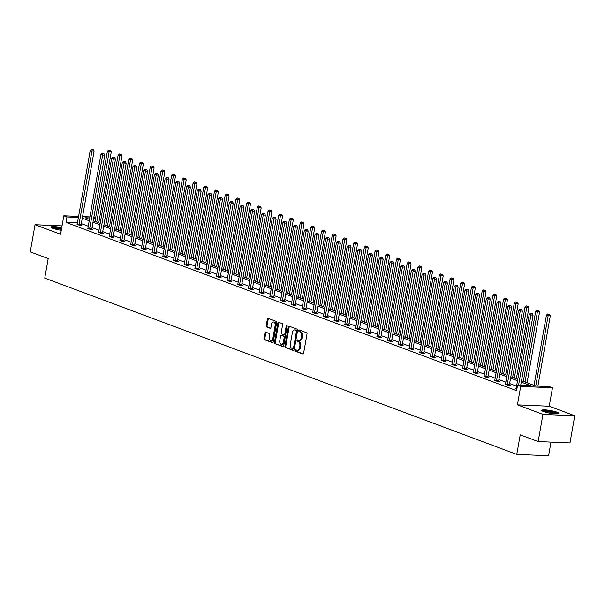 <?xml version="1.0" encoding="UTF-8"?>
<svg xmlns="http://www.w3.org/2000/svg" width="605" height="605" viewBox="0 0 605 605"><rect width="100%" height="100%" fill="white"/><g stroke="black" fill="none" stroke-linecap="round" stroke-linejoin="round"><path stroke-width="0.91" d="M295.263 350.408A0.764 0.492 -87.5 0 0 295.603 351.323L302.757 354.001A1.097 0.696 -87.5 0 0 302.901 354.031A1.097 0.696 -87.5 0 0 303.619 353.184L307.007 333.998A1.097 0.696 -87.5 0 0 306.516 332.682L299.362 330.012A0.764 0.492 -87.5 0 0 299.097 331.502L300.019 331.85A3.509 2.238 -87.5 0 1 301.577 336.062L301.298 337.666A3.509 2.238 -87.5 0 1 298.991 340.358A3.509 2.238 -87.5 0 1 298.537 340.267L297.615 339.919A0.764 0.492 -87.5 0 0 297.35 341.417L298.273 341.757A3.509 2.238 -87.5 0 1 299.83 345.977L299.551 347.572A3.509 2.238 -87.5 0 1 297.237 350.272A3.509 2.238 -87.5 0 1 296.79 350.182L295.868 349.834A0.764 0.492 -87.5 0 0 295.263 350.408M296.314 350A0.764 0.492 -87.5 0 0 296.458 351.361L303.249 353.902M299.808 330.179A0.764 0.492 -87.5 0 0 299.959 331.54L300.882 331.888L300.019 331.85M298.061 340.093A0.764 0.492 -87.5 0 0 298.204 341.454L299.135 341.795L298.273 341.757M61.271 230.263A8.704 1.361 -170 0 1 52.809 228.319A8.704 1.361 -170 0 1 50.941 227.094A8.704 1.361 -170 0 1 61.733 227.654M556.978 412.179A8.704 1.361 -170 0 1 558.846 413.397A8.704 1.361 -170 0 1 552.993 413.661A8.704 1.361 -170 0 1 543.57 411.597A8.704 1.361 -170 0 1 541.694 410.371A8.704 1.361 -170 0 1 547.548 410.107A8.704 1.361 -170 0 1 556.978 412.179M574.75 415.779L569.963 442.928L538.163 441.552L542.95 414.402L574.75 415.779L549.219 406.242L552.471 387.782L520.678 386.406L517.555 385.241L531.175 385.831L521.276 382.133M62.043 225.884L35.037 224.72L60.568 234.256L63.828 215.788L78.59 216.431M538.163 441.552L520.217 434.844L516.768 454.393L44.755 278.111L48.196 258.569L30.25 251.862L35.037 224.72M265.784 332.183A1.097 0.696 -87.5 0 0 265.64 332.153A1.097 0.696 -87.5 0 0 264.922 333L263.969 338.376A1.097 0.696 -87.5 0 0 264.461 339.7L272.409 342.664A1.097 0.696 -87.5 0 0 272.545 342.695A1.097 0.696 -87.5 0 0 273.271 341.848L276.651 322.662A1.097 0.696 -87.5 0 0 276.167 321.346L268.219 318.381A1.097 0.696 -87.5 0 0 268.076 318.351A1.097 0.696 -87.5 0 0 267.357 319.19L266.208 325.694A1.097 0.696 -87.5 0 0 266.692 327.01L270.095 328.281A1.097 0.696 -87.5 0 0 270.238 328.311A1.097 0.696 -87.5 0 0 270.957 327.471L271.524 324.242A2.934 1.868 -87.5 0 1 273.452 321.989A2.934 1.868 -87.5 0 1 275.131 325.588L272.908 338.218A2.934 1.868 -87.5 0 1 270.972 340.479A2.934 1.868 -87.5 0 1 269.301 336.872L269.671 334.769A1.097 0.696 -87.5 0 0 269.187 333.453L265.784 332.183M549.219 406.242L517.419 404.866L542.95 414.402M517.419 404.866L520.678 386.406M77.448 222.882L65.99 222.39L516.594 390.671L517.555 385.241M65.99 222.39L66.951 216.961L63.828 215.788M284.925 346.204A1.097 0.696 -87.5 0 0 285.409 347.52L293.357 350.492A1.097 0.696 -87.5 0 0 293.501 350.522A1.097 0.696 -87.5 0 0 294.219 349.675L297.607 330.489A1.097 0.696 -87.5 0 0 297.123 329.173L289.167 326.201A1.097 0.696 -87.5 0 0 289.031 326.178A1.097 0.696 -87.5 0 0 288.305 327.018L284.925 346.204L285.787 346.241A1.097 0.696 -87.5 0 0 286.271 347.557L293.856 350.393M282.883 346.574L274.935 343.61A1.097 0.696 -87.5 0 1 274.451 342.294L277.831 323.108A1.097 0.696 -87.5 0 1 278.55 322.261A1.097 0.696 -87.5 0 1 278.693 322.291L282.096 323.562A1.097 0.696 -87.5 0 1 282.58 324.877L281.212 332.659A1.097 0.696 -87.5 0 0 281.696 333.975L283.949 334.822A1.097 0.696 -87.5 0 0 284.093 334.852A1.097 0.696 -87.5 0 0 284.811 334.005L286.241 325.906A0.764 0.492 -87.5 0 1 287.186 326.261L283.745 345.765A1.097 0.696 -87.5 0 1 283.027 346.604A1.097 0.696 -87.5 0 1 282.883 346.574L283.17 346.589M516.768 454.393L548.569 455.769L550.981 442.104M521.525 380.719L535.727 386.028L549.348 386.618L552.471 387.782M93.873 217.097L95.764 217.225M89.729 217.944L85.123 217.747L89.479 219.373M93.23 220.772L100.188 223.374M103.931 224.773L110.896 227.367M114.64 228.766L121.605 231.367M125.348 232.766L132.314 235.368M136.057 236.767L143.014 239.368M146.765 240.767L153.723 243.361M157.474 244.76L164.431 247.362M168.182 248.761L175.14 251.362M178.883 252.761L185.848 255.363M189.592 256.762L196.557 259.356M200.3 260.763L207.265 263.356M211.009 264.756L217.966 267.357M221.717 268.756L228.675 271.358M232.426 272.757L239.383 275.358M243.134 276.757L250.092 279.351M253.835 280.75L260.8 283.352M264.544 284.751L271.509 287.352M275.252 288.751L282.217 291.353M285.961 292.752L292.918 295.346M296.669 296.745L303.627 299.346M307.378 300.745L314.335 303.347M318.086 304.746L325.044 307.348M328.787 308.747L335.752 311.341M339.496 312.74L346.461 315.341M350.204 316.74L357.169 319.342M360.913 320.741L367.87 323.342M371.621 324.741L378.579 327.335M382.33 328.734L389.287 331.336M393.038 332.735L399.996 335.336M403.739 336.735L410.704 339.337M414.448 340.736L421.413 343.33M425.156 344.729L432.121 347.33M435.865 348.73L442.822 351.331M446.573 352.73L453.531 355.332M457.282 356.731L464.239 359.325M467.99 360.731L474.948 363.325M478.691 364.724L485.656 367.326M489.4 368.725L496.365 371.326M500.108 372.725L507.073 375.327M510.817 376.726L517.774 379.32M95.59 218.201L93.692 218.118M82.552 216.605L89.911 216.923M78.408 217.452L66.951 216.961M517.525 380.734L510.567 378.133M506.824 376.733L499.859 374.132M496.115 372.733L489.15 370.139M485.407 368.74L478.449 366.138M474.698 364.739L467.741 362.138M463.99 360.739L457.032 358.137M453.281 356.738L446.324 354.144M442.573 352.745L435.615 350.144M431.872 348.745L424.907 346.143M421.163 344.744L414.198 342.143M410.455 340.744L403.497 338.15M399.746 336.743L392.789 334.149M389.038 332.75L382.08 330.149M378.329 328.749L371.372 326.148M367.621 324.749L360.663 322.147M356.92 320.748L349.955 318.154M346.211 316.755L339.246 314.154M335.503 312.755L328.545 310.153M324.794 308.754L317.837 306.153M314.086 304.754L307.128 302.16M303.377 300.761L296.42 298.159M292.669 296.76L285.711 294.159M281.968 292.76L275.003 290.158M271.259 288.759L264.294 286.165M260.551 284.766L253.593 282.164M249.842 280.765L242.885 278.164M239.134 276.765L232.176 274.163M228.425 272.764L221.468 270.17M217.717 268.771L210.759 266.17M207.016 264.771L200.051 262.169M196.307 260.77L189.342 258.169M185.599 256.77L178.641 254.176M174.89 252.777L167.933 250.175M164.182 248.776L157.224 246.174M153.473 244.775L146.516 242.174M142.765 240.775L135.807 238.181M132.064 236.774L125.099 234.18M121.355 232.781L114.39 230.18M110.647 228.781L103.689 226.179M99.938 224.78L92.981 222.179M89.23 220.78L82.272 218.186M516.572 386.164L509.614 383.562M505.863 382.163L498.906 379.562M495.155 378.163L488.197 375.569M484.446 374.17L477.489 371.568M473.738 370.169L466.78 367.568M463.037 366.169L456.072 363.567M452.328 362.168L445.363 359.574M441.62 358.168L434.662 355.574M430.911 354.175L423.954 351.573M420.203 350.174L413.245 347.572M409.494 346.173L402.537 343.572M398.786 342.173L391.828 339.579M388.085 338.18L381.12 335.578M377.376 334.179L370.411 331.578M366.668 330.179L359.71 327.577M355.959 326.178L349.002 323.584M345.251 322.185L338.293 319.584M334.542 318.185L327.585 315.583M323.834 314.184L316.876 311.583M313.133 310.184L306.168 307.59M302.424 306.19L295.459 303.589M291.716 302.19L284.758 299.588M281.007 298.189L274.05 295.588M270.299 294.189L263.341 291.595M259.59 290.196L252.633 287.594M248.882 286.195L241.924 283.594M238.181 282.195L231.216 279.593M227.472 278.194L220.507 275.6M216.764 274.201L209.806 271.6M206.055 270.201L199.098 267.599M195.347 266.2L188.389 263.599M184.638 262.199L177.681 259.605M173.93 258.199L166.972 255.605M163.229 254.206L156.264 251.604M152.52 250.205L145.555 247.604M141.812 246.205L134.855 243.603M131.103 242.204L124.146 239.61M120.395 238.211L113.438 235.61M109.686 234.211L102.729 231.609M98.978 230.21L92.02 227.609M88.277 226.209L81.312 223.616M81.115 225.272L81.887 225.559L79.739 225.461L77.183 224.221M91.824 229.272L92.595 229.56L90.447 229.461L87.891 228.221M102.532 233.265L103.304 233.553L101.148 233.462L98.6 232.222M113.241 237.266L114.005 237.553L111.857 237.463L109.308 236.215M123.949 241.266L124.713 241.554L122.565 241.455L120.017 240.215M134.658 245.267L135.422 245.554L133.274 245.456L130.725 244.216M145.359 249.26L146.13 249.547L143.982 249.457L141.434 248.216M156.067 253.261L156.839 253.548L154.691 253.457L152.135 252.209M166.776 257.261L167.547 257.548L165.399 257.458L162.843 256.21M177.484 261.262L178.256 261.549L176.1 261.451L173.552 260.21M188.193 265.255L188.957 265.542L186.809 265.451L184.26 264.211M198.901 269.255L199.665 269.543L197.517 269.452L194.969 268.204M209.61 273.256L210.374 273.543L208.226 273.452L205.677 272.205M220.311 277.256L221.082 277.544L218.934 277.445L216.386 276.205M231.019 281.249L231.791 281.537L229.643 281.446L227.087 280.206M241.728 285.25L242.499 285.537L240.351 285.447L237.795 284.199M252.436 289.25L253.208 289.538L251.052 289.447L248.504 288.199M263.145 293.251L263.909 293.538L261.761 293.44L259.212 292.2M273.853 297.252L274.617 297.531L272.469 297.441L269.921 296.2M284.562 301.245L285.326 301.532L283.178 301.441L280.629 300.193M295.263 305.245L296.034 305.533L293.886 305.442L291.338 304.194M305.971 309.246L306.743 309.533L304.595 309.435L302.039 308.195M316.68 313.246L317.451 313.526L315.303 313.435L312.747 312.195M327.388 317.239L328.16 317.527L326.004 317.436L323.456 316.196M338.097 321.24L338.861 321.527L336.713 321.437L334.164 320.189M348.805 325.24L349.569 325.528L347.421 325.429L344.873 324.189M359.514 329.241L360.277 329.528L358.13 329.43L355.581 328.19M370.215 333.234L370.986 333.521L368.838 333.431L366.29 332.19M380.923 337.235L381.695 337.522L379.547 337.431L376.991 336.183M391.632 341.235L392.403 341.522L390.255 341.432L387.699 340.184M402.34 345.236L403.111 345.523L400.956 345.425L398.408 344.185M413.049 349.229L413.812 349.516L411.665 349.425L409.116 348.185M423.757 353.229L424.521 353.517L422.373 353.426L419.825 352.178M434.466 357.23L435.229 357.517L433.082 357.426L430.533 356.179M445.167 361.23L445.938 361.518L443.79 361.419L441.242 360.179M455.875 365.223L456.646 365.511L454.499 365.42L451.943 364.18M466.584 369.224L467.355 369.511L465.207 369.421L462.651 368.173M477.292 373.224L478.063 373.512L475.908 373.421L473.36 372.173M488.001 377.225L488.764 377.512L486.617 377.414L484.068 376.174M498.709 381.218L499.473 381.505L497.325 381.415L494.777 380.174M509.418 385.219L510.181 385.506L508.034 385.415L505.485 384.167M516.935 388.735L515.309 388.13L516.194 388.168M297.237 350.272L298.099 350.31A3.509 2.238 -87.5 0 0 300.405 347.61L299.551 347.572M299.135 341.795A3.509 2.238 -87.5 0 1 300.693 346.015L300.405 347.61M298.991 340.358L299.846 340.396A3.509 2.238 -87.5 0 0 302.152 337.696L301.298 337.666M300.882 331.888A3.509 2.238 -87.5 0 1 302.44 336.1L302.152 337.696M289.538 326.337A1.097 0.696 -87.5 0 0 289.167 327.055L285.787 346.241M292.88 348.722A0.764 0.492 -87.5 0 0 293.486 348.155L296.458 331.313A0.764 0.492 -87.5 0 0 296.117 330.39L295.142 330.02A3.509 2.238 -87.5 0 0 294.688 329.929A3.509 2.238 -87.5 0 0 292.381 332.629L290.355 344.139A3.509 2.238 -87.5 0 0 291.905 348.359L292.88 348.722M293.077 348.73L293.743 348.76A0.764 0.492 -87.5 0 0 294.348 348.185L293.486 348.155M294.688 329.929L295.55 329.967A3.509 2.238 -87.5 0 1 295.996 330.058L296.972 330.428A0.764 0.492 -87.5 0 1 297.312 331.351L294.348 348.185M283.374 346.476L274.935 343.61M279.064 322.427A1.097 0.696 -87.5 0 0 278.693 323.146L275.305 342.332A1.097 0.696 -87.5 0 0 275.797 343.648M284.237 334.83L284.811 334.86A1.097 0.696 -87.5 0 0 284.955 334.89A1.097 0.696 -87.5 0 0 285.673 334.043L287.103 325.944L286.241 325.906M279.782 340.736A2.934 1.868 -87.5 0 0 281.461 344.336A2.934 1.868 -87.5 0 0 283.39 342.082L284.176 337.628A1.097 0.696 -87.5 0 0 283.692 336.312L281.431 335.473A1.097 0.696 -87.5 0 0 281.295 335.442A1.097 0.696 -87.5 0 0 280.569 336.282L279.782 340.736M281.461 344.336L282.323 344.374A2.934 1.868 -87.5 0 0 284.252 342.12L283.39 342.082M282.006 335.495A1.097 0.696 -87.5 0 1 282.149 335.48A1.097 0.696 -87.5 0 1 282.293 335.51L284.547 336.35A1.097 0.696 -87.5 0 1 285.031 337.666L284.252 342.12M270.972 340.479L271.834 340.517A2.934 1.868 -87.5 0 0 273.762 338.255L272.908 338.218M273.452 321.989L274.315 322.026A2.934 1.868 -87.5 0 1 275.993 325.626L273.762 338.255M268.582 318.517A1.097 0.696 -87.5 0 0 268.212 319.228L267.07 325.732A1.097 0.696 -87.5 0 0 267.554 327.048L270.586 328.182M266.147 332.319A1.097 0.696 -87.5 0 0 265.784 333.03L264.831 338.414A1.097 0.696 -87.5 0 0 265.315 339.73L272.9 342.566M537.89 386.119L550.285 315.848L546.421 315.114L534.026 385.393M535.743 386.028L548.13 315.757L548.516 314.176L549.37 314.214L548.516 314.176M546.421 315.114L547.827 313.927M549.37 314.214L550.285 315.848M520.701 385.377L533.096 315.107L530.948 315.008L518.553 385.279M531.326 313.435L532.181 313.473L530.638 313.178L531.326 313.435L530.948 315.008L529.231 314.373L516.269 387.888A1.119 0.711 -87.5 0 1 516.148 388.274L516.08 388.418M533.096 315.107L532.181 313.473M530.638 313.178L529.231 314.373M527.068 382.791L539.577 311.847L535.712 311.114L523.317 381.392M525.034 382.035L537.429 311.757L537.807 310.184L538.662 310.221L537.807 310.184M535.712 311.114L537.119 309.926M538.662 310.221L539.577 311.847M516.36 378.791L528.868 307.854L525.004 307.121L512.609 377.391M514.326 378.034L526.721 307.756L527.099 306.183L527.953 306.221L527.099 306.183M525.004 307.121L526.411 305.926M527.953 306.221L528.868 307.854M507.277 384.53L509.425 384.621L522.387 311.106L520.239 311.015L507.277 384.53A1.119 0.711 -87.5 0 0 507.255 384.954L507.262 385.128M520.618 309.435L521.48 309.473L519.929 309.178L520.618 309.435L520.239 311.015L518.523 310.373L505.561 383.888A1.119 0.711 -87.5 0 1 505.44 384.273L505.372 384.417M509.425 384.621A1.119 0.711 -87.5 0 0 509.402 385.045L509.433 385.476M522.387 311.106L521.48 309.473M519.929 309.178L518.523 310.373M496.569 380.53L498.717 380.621L511.679 307.106L509.531 307.015L496.569 380.53A1.119 0.711 -87.5 0 0 496.546 380.953L496.561 381.127M509.909 305.434L510.771 305.472L509.221 305.185L509.909 305.434L509.531 307.015L507.814 306.372L494.852 379.887A1.119 0.711 -87.5 0 1 494.731 380.273L494.663 380.424M498.717 380.621A1.119 0.711 -87.5 0 0 498.694 381.044L498.724 381.475M511.679 307.106L510.771 305.472M509.221 305.185L507.814 306.372M542.814 411.287A7.532 1.18 -170 0 1 543.207 411.128A7.532 1.18 -170 0 1 551.042 411.725A7.532 1.18 -170 0 1 557.485 413.873M558.279 413.76A8.651 1.354 10 0 0 550.452 411.438A8.651 1.354 10 0 0 542.178 410.893A8.651 1.354 10 0 0 542.11 410.908M556.26 413.903A6.98 1.089 10 0 0 550.21 412.224A6.98 1.089 10 0 0 543.955 411.733M52.06 228.009A7.532 1.18 -170 0 1 52.446 227.851A7.532 1.18 -170 0 1 61.544 228.713M61.581 228.531A8.651 1.354 10 0 0 51.425 227.616A8.651 1.354 10 0 0 51.357 227.631M61.438 229.34A6.98 1.089 10 0 0 53.202 228.456M505.651 374.79L518.16 303.854L514.295 303.12L501.9 373.391M503.617 374.034L516.012 303.763L516.39 302.182L517.252 302.22L516.39 302.182M514.295 303.12L515.702 301.925M517.252 302.22L518.16 303.854M485.86 376.529L488.008 376.628L500.97 303.105L498.822 303.014L485.86 376.529A1.119 0.711 -87.5 0 0 485.838 376.953L485.853 377.127M499.201 301.441L500.063 301.479L498.512 301.184L499.201 301.441L498.822 303.014L497.106 302.371L484.144 375.894A1.119 0.711 -87.5 0 1 484.023 376.28L483.955 376.423M488.008 376.628A1.119 0.711 -87.5 0 0 487.985 377.051L488.016 377.475M500.97 303.105L500.063 301.479M498.512 301.184L497.106 302.371M494.943 370.797L507.451 299.853L503.587 299.12L491.199 369.398M492.909 370.033L505.304 299.762L505.682 298.182L506.544 298.22L505.682 298.182M503.587 299.12L504.993 297.932M506.544 298.22L507.451 299.853M475.152 372.536L477.3 372.627L490.262 299.112L488.114 299.014L475.152 372.536A1.119 0.711 -87.5 0 0 475.129 372.96L475.144 373.134M488.492 297.441L489.354 297.478L487.811 297.184L488.492 297.441L488.114 299.014L486.397 298.378L473.435 371.893A1.119 0.711 -87.5 0 1 473.314 372.279L473.246 372.423M477.3 372.627A1.119 0.711 -87.5 0 0 477.277 373.051L477.307 373.482M490.262 299.112L489.354 297.478M487.811 297.184L486.397 298.378M484.234 366.796L496.743 295.853L492.878 295.119L480.491 365.397M482.208 366.04L494.595 295.762L494.973 294.189L495.835 294.227L494.973 294.189M492.878 295.119L494.285 293.932M495.835 294.227L496.743 295.853M464.443 368.536L466.591 368.626L479.561 295.111L477.405 295.021L464.443 368.536A1.119 0.711 -87.5 0 0 464.421 368.959L464.436 369.133M477.784 293.44L478.646 293.478L477.103 293.183L477.784 293.44L477.405 295.021L475.696 294.378L462.727 367.893A1.119 0.711 -87.5 0 1 462.606 368.279L462.538 368.422M466.591 368.626A1.119 0.711 -87.5 0 0 466.576 369.05L466.606 369.481M479.561 295.111L478.646 293.478M477.103 293.183L475.696 294.378M473.526 362.796L486.034 291.86L482.17 291.126L469.783 361.397M471.499 362.04L483.887 291.761L484.265 290.188L485.127 290.226L484.265 290.188M482.17 291.126L483.584 289.931M485.127 290.226L486.034 291.86M453.735 364.535L455.89 364.626L468.852 291.111L466.705 291.02L453.735 364.535A1.119 0.711 -87.5 0 0 453.72 364.959L453.727 365.133M467.083 289.44L467.937 289.477L466.394 289.19L467.083 289.44L466.705 291.02L464.988 290.377L452.026 363.892A1.119 0.711 -87.5 0 1 451.905 364.278L451.829 364.429M455.89 364.626A1.119 0.711 -87.5 0 0 455.867 365.049L455.898 365.48M468.852 291.111L467.937 289.477M466.394 289.19L464.988 290.377M462.817 358.795L475.333 287.859L471.469 287.125L459.074 357.396M460.791 358.039L473.178 287.768L473.564 286.188L474.418 286.226L473.564 286.188M471.469 287.125L472.876 285.931M474.418 286.226L475.333 287.859M443.034 360.535L445.182 360.633L458.144 287.11L455.996 287.02L443.034 360.535A1.119 0.711 -87.5 0 0 443.011 360.958L443.019 361.132M456.374 285.447L457.229 285.484L455.686 285.189L456.374 285.447L455.996 287.02L454.279 286.377L441.317 359.899A1.119 0.711 -87.5 0 1 441.196 360.285L441.128 360.429M445.182 360.633A1.119 0.711 -87.5 0 0 445.159 361.056L445.189 361.48M458.144 287.11L457.229 285.484M455.686 285.189L454.279 286.377M452.117 354.802L464.625 283.858L460.76 283.125L448.365 353.403M450.082 354.038L462.477 283.768L462.855 282.187L463.71 282.225L462.855 282.187M460.76 283.125L462.167 281.93M463.71 282.225L464.625 283.858M432.325 356.542L434.473 356.632L447.435 283.117L445.288 283.019L432.325 356.542A1.119 0.711 -87.5 0 0 432.303 356.965L432.31 357.139M445.666 281.446L446.528 281.484L444.977 281.189L445.666 281.446L445.288 283.019L443.571 282.384L430.609 355.899A1.119 0.711 -87.5 0 1 430.488 356.284L430.42 356.428M434.473 356.632A1.119 0.711 -87.5 0 0 434.45 357.056L434.481 357.487M447.435 283.117L446.528 281.484M444.977 281.189L443.571 282.384M441.408 350.802L453.916 279.858L450.052 279.124L437.657 349.403M439.374 350.045L451.769 279.767L452.147 278.194L453.001 278.232L452.147 278.194M450.052 279.124L451.459 277.937M453.001 278.232L453.916 279.858M421.617 352.541L423.765 352.632L436.727 279.117L434.579 279.026L421.617 352.541A1.119 0.711 -87.5 0 0 421.594 352.965L421.609 353.138M434.957 277.445L435.819 277.483L434.269 277.188L434.957 277.445L434.579 279.026L432.862 278.383L419.9 351.898A1.119 0.711 -87.5 0 1 419.779 352.284L419.711 352.428M423.765 352.632A1.119 0.711 -87.5 0 0 423.742 353.055L423.772 353.486M436.727 279.117L435.819 277.483M434.269 277.188L432.862 278.383M430.7 346.801L443.208 275.865L439.343 275.124L426.948 345.402M428.665 346.045L441.06 275.767L441.438 274.194L442.3 274.231L441.438 274.194M439.343 275.124L440.75 273.936M442.3 274.231L443.208 275.865M410.908 348.541L413.056 348.631L426.018 275.116L423.871 275.025L410.908 348.541A1.119 0.711 -87.5 0 0 410.886 348.964L410.901 349.138M424.249 273.445L425.111 273.483L423.56 273.188L424.249 273.445L423.871 275.025L422.154 274.383L409.192 347.898A1.119 0.711 -87.5 0 1 409.071 348.283L409.003 348.427M413.056 348.631A1.119 0.711 -87.5 0 0 413.033 349.055L413.064 349.486M426.018 275.116L425.111 273.483M423.56 273.188L422.154 274.383M419.991 342.801L432.499 271.864L428.635 271.131L416.248 341.401M417.957 342.044L430.352 271.766L430.73 270.193L431.592 270.231L430.73 270.193M428.635 271.131L430.042 269.936M431.592 270.231L432.499 271.864M400.2 344.54L402.348 344.638L415.31 271.116L413.162 271.025L400.2 344.54A1.119 0.711 -87.5 0 0 400.177 344.963L400.192 345.137M413.54 269.452L414.402 269.49L412.86 269.195L413.54 269.452L413.162 271.025L411.445 270.382L398.483 343.897A1.119 0.711 -87.5 0 1 398.362 344.29L398.294 344.434M402.348 344.638A1.119 0.711 -87.5 0 0 402.325 345.062L402.355 345.485M415.31 271.116L414.402 269.49M412.86 269.195L411.445 270.382M409.283 338.808L421.791 267.864L417.926 267.13L405.539 337.409M407.256 338.044L419.643 267.773L420.021 266.192L420.883 266.23L420.021 266.192M417.926 267.13L419.333 265.935M420.883 266.23L421.791 267.864M389.491 340.539L391.639 340.638L404.609 267.123L402.454 267.024L389.491 340.539A1.119 0.711 -87.5 0 0 389.469 340.97L389.484 341.144M402.832 265.451L403.694 265.489L402.151 265.194L402.832 265.451L402.454 267.024L400.744 266.389L387.775 339.904A1.119 0.711 -87.5 0 1 387.654 340.29L387.586 340.433M391.639 340.638A1.119 0.711 -87.5 0 0 391.624 341.061L391.654 341.492M404.609 267.123L403.694 265.489M402.151 265.194L400.744 266.389M398.574 334.807L411.082 263.863L407.218 263.13L394.831 333.408M396.547 334.051L408.935 263.772L409.313 262.199L410.175 262.23L409.313 262.199M407.218 263.13L408.632 261.942M410.175 262.23L411.082 263.863M378.783 336.546L380.938 336.637L393.9 263.122L391.753 263.031L378.783 336.546A1.119 0.711 -87.5 0 0 378.768 336.97L378.775 337.144M392.131 261.451L392.985 261.489L391.443 261.194L392.131 261.451L391.753 263.031L390.036 262.388L377.074 335.904A1.119 0.711 -87.5 0 1 376.953 336.289L376.877 336.433M380.938 336.637A1.119 0.711 -87.5 0 0 380.916 337.061L380.946 337.492M393.9 263.122L392.985 261.489M391.443 261.194L390.036 262.388M387.865 330.806L400.381 259.863L396.517 259.129L384.122 329.407M385.839 330.05L398.226 259.772L398.612 258.199L399.466 258.237L398.612 258.199M396.517 259.129L397.924 257.942M399.466 258.237L400.381 259.863M368.082 332.546L370.23 332.637L383.192 259.121L381.044 259.031L368.082 332.546A1.119 0.711 -87.5 0 0 368.059 332.969L368.067 333.143M381.422 257.45L382.277 257.488L380.734 257.193L381.422 257.45L381.044 259.031L379.327 258.388L366.365 331.903A1.119 0.711 -87.5 0 1 366.244 332.289L366.176 332.432M370.23 332.637A1.119 0.711 -87.5 0 0 370.207 333.06L370.237 333.491M383.192 259.121L382.277 257.488M380.734 257.193L379.327 258.388M377.165 326.806L389.673 255.87L385.808 255.136L373.414 325.407M375.13 326.05L387.525 255.771L387.903 254.198L388.758 254.236L387.903 254.198M385.808 255.136L387.215 253.941M388.758 254.236L389.673 255.87M357.373 328.545L359.521 328.636L372.483 255.121L370.336 255.03L357.373 328.545A1.119 0.711 -87.5 0 0 357.351 328.969L357.358 329.143M370.714 253.457L371.576 253.495L370.026 253.2L370.714 253.457L370.336 255.03L368.619 254.387L355.657 327.902A1.119 0.711 -87.5 0 1 355.536 328.296L355.468 328.439M359.521 328.636A1.119 0.711 -87.5 0 0 359.499 329.067L359.529 329.491M372.483 255.121L371.576 253.495M370.026 253.2L368.619 254.387M366.456 322.813L378.964 251.869L375.1 251.135L362.705 321.414M364.422 322.049L376.817 251.778L377.195 250.198L378.049 250.236L377.195 250.198M375.1 251.135L376.507 249.941M378.049 250.236L378.964 251.869M346.665 324.545L348.813 324.643L361.775 251.128L359.627 251.03L346.665 324.545A1.119 0.711 -87.5 0 0 346.642 324.968L346.657 325.15M360.005 249.457L360.867 249.494L359.317 249.199L360.005 249.457L359.627 251.03L357.91 250.387L344.948 323.909A1.119 0.711 -87.5 0 1 344.827 324.295L344.759 324.439M348.813 324.643A1.119 0.711 -87.5 0 0 348.79 325.066L348.82 325.49M361.775 251.128L360.867 249.494M359.317 249.199L357.91 250.387M355.748 318.812L368.256 247.868L364.391 247.135L351.997 317.413M353.713 318.056L366.108 247.778L366.486 246.205L367.348 246.235L366.486 246.205M364.391 247.135L365.798 245.948M367.348 246.235L368.256 247.868M335.957 320.552L338.104 320.642L351.066 247.127L348.919 247.029L335.957 320.552A1.119 0.711 -87.5 0 0 335.934 320.975L335.949 321.149M349.297 245.456L350.159 245.494L348.609 245.199L349.297 245.456L348.919 247.029L347.202 246.394L334.24 319.909A1.119 0.711 -87.5 0 1 334.119 320.295L334.051 320.438M338.104 320.642A1.119 0.711 -87.5 0 0 338.082 321.066L338.112 321.497M351.066 247.127L350.159 245.494M348.609 245.199L347.202 246.394M345.039 314.812L357.547 243.868L353.683 243.134L341.296 313.413M343.005 314.055L355.4 243.777L355.778 242.204L356.64 242.242L355.778 242.204M353.683 243.134L355.09 241.947M356.64 242.242L357.547 243.868M325.248 316.551L327.396 316.642L340.358 243.127L338.21 243.036L325.248 316.551A1.119 0.711 -87.5 0 0 325.225 316.975L325.24 317.149M338.588 241.455L339.45 241.493L337.908 241.198L338.588 241.455L338.21 243.036L336.493 242.393L323.531 315.908A1.119 0.711 -87.5 0 1 323.41 316.294L323.342 316.438M327.396 316.642A1.119 0.711 -87.5 0 0 327.373 317.065L327.403 317.496M340.358 243.127L339.45 241.493M337.908 241.198L336.493 242.393M334.331 310.811L346.839 239.875L342.974 239.141L330.587 309.412M332.304 310.055L344.691 239.777L345.069 238.204L345.931 238.241L345.069 238.204M342.974 239.141L344.381 237.946M345.931 238.241L346.839 239.875M314.539 312.551L316.687 312.641L329.657 239.126L327.502 239.035L314.539 312.551A1.119 0.711 -87.5 0 0 314.517 312.974L314.532 313.148M327.88 237.463L328.742 237.493L327.199 237.205L327.88 237.463L327.502 239.035L325.793 238.393L312.823 311.908A1.119 0.711 -87.5 0 1 312.702 312.301L312.634 312.445M316.687 312.641A1.119 0.711 -87.5 0 0 316.672 313.072L316.702 313.496M329.657 239.126L328.742 237.493M327.199 237.205L325.793 238.393M323.622 306.818L336.13 235.874L332.266 235.141L319.879 305.419M321.595 306.054L333.983 235.784L334.361 234.203L335.223 234.241L334.361 234.203M332.266 235.141L333.68 233.946M335.223 234.241L336.13 235.874M303.831 308.55L305.986 308.648L318.948 235.126L316.801 235.035L303.831 308.55A1.119 0.711 -87.5 0 0 303.816 308.974L303.823 309.155M317.179 233.462L318.033 233.5L316.491 233.205L317.179 233.462L316.801 235.035L315.084 234.392L302.122 307.915A1.119 0.711 -87.5 0 1 302.001 308.3L301.925 308.444M305.986 308.648A1.119 0.711 -87.5 0 0 305.964 309.072L305.994 309.495M318.948 235.126L318.033 233.5M316.491 233.205L315.084 234.392M312.914 302.818L325.429 231.874L321.565 231.14L309.17 301.419M310.887 302.054L323.274 231.783L323.66 230.202L324.514 230.24L323.66 230.202M321.565 231.14L322.972 229.953M324.514 230.24L325.429 231.874M293.13 304.557L295.278 304.648L308.24 231.133L306.092 231.034L293.13 304.557A1.119 0.711 -87.5 0 0 293.107 304.98L293.115 305.154M306.47 229.461L307.325 229.499L305.782 229.204L306.47 229.461L306.092 231.034L304.375 230.399L291.413 303.914A1.119 0.711 -87.5 0 1 291.292 304.3L291.224 304.444M295.278 304.648A1.119 0.711 -87.5 0 0 295.255 305.071L295.285 305.502M308.24 231.133L307.325 229.499M305.782 229.204L304.375 230.399M302.213 298.817L314.721 227.873L310.857 227.14L298.462 297.418M300.178 298.061L312.573 227.782L312.951 226.209L313.806 226.247L312.951 226.209M310.857 227.14L312.263 225.952M313.806 226.247L314.721 227.873M282.422 300.556L284.569 300.647L297.531 227.132L295.384 227.041L282.422 300.556A1.119 0.711 -87.5 0 0 282.399 300.98L282.406 301.154M295.762 225.461L296.624 225.499L295.074 225.204L295.762 225.461L295.384 227.041L293.667 226.399L280.705 299.914A1.119 0.711 -87.5 0 1 280.584 300.299L280.516 300.443M284.569 300.647A1.119 0.711 -87.5 0 0 284.547 301.071L284.577 301.502M297.531 227.132L296.624 225.499M295.074 225.204L293.667 226.399M291.504 294.816L304.012 223.88L300.148 223.147L287.753 293.417M289.47 294.06L301.865 223.782L302.243 222.209L303.097 222.247L302.243 222.209M300.148 223.147L301.555 221.952M303.097 222.247L304.012 223.88M271.713 296.556L273.861 296.647L286.823 223.132L284.675 223.041L271.713 296.556A1.119 0.711 -87.5 0 0 271.69 296.979L271.705 297.153M285.053 221.468L285.915 221.498L284.365 221.211L285.053 221.468L284.675 223.041L282.959 222.398L269.996 295.913A1.119 0.711 -87.5 0 1 269.875 296.306L269.807 296.45M273.861 296.647A1.119 0.711 -87.5 0 0 273.838 297.07L273.868 297.501M286.823 223.132L285.915 221.498M284.365 221.211L282.959 222.398M280.796 290.823L293.304 219.88L289.44 219.146L277.045 289.417M278.761 290.06L291.156 219.789L291.534 218.208L292.397 218.246L291.534 218.208M289.44 219.146L290.846 217.951M292.397 218.246L293.304 219.88M261.005 292.555L263.152 292.654L276.114 219.131L273.967 219.04L261.005 292.555A1.119 0.711 -87.5 0 0 260.982 292.979L260.997 293.153M274.345 217.467L275.207 217.505L273.657 217.21L274.345 217.467L273.967 219.04L272.25 218.397L259.288 291.92A1.119 0.711 -87.5 0 1 259.167 292.306L259.099 292.449M263.152 292.654A1.119 0.711 -87.5 0 0 263.13 293.077L263.16 293.501M276.114 219.131L275.207 217.505M273.657 217.21L272.25 218.397M270.087 286.823L282.596 215.879L278.731 215.146L266.344 285.424M268.053 286.059L280.448 215.788L280.826 214.208L281.688 214.246L280.826 214.208M278.731 215.146L280.138 213.958M281.688 214.246L282.596 215.879M250.296 288.562L252.444 288.653L265.406 215.138L263.258 215.04L250.296 288.562A1.119 0.711 -87.5 0 0 250.273 288.986L250.288 289.16M263.636 213.467L264.498 213.504L262.956 213.21L263.636 213.467L263.258 215.04L261.541 214.404L248.579 287.92A1.119 0.711 -87.5 0 1 248.458 288.305L248.39 288.449M252.444 288.653A1.119 0.711 -87.5 0 0 252.421 289.077L252.451 289.508M265.406 215.138L264.498 213.504M262.956 213.21L261.541 214.404M259.379 282.822L271.887 211.879L268.023 211.145L255.635 281.423M257.352 282.066L269.739 211.788L270.117 210.215L270.979 210.253L270.117 210.215M268.023 211.145L269.429 209.958M270.979 210.253L271.887 211.879M239.588 284.562L241.735 284.652L254.705 211.137L252.55 211.047L239.588 284.562A1.119 0.711 -87.5 0 0 239.565 284.985L239.58 285.159M252.928 209.466L253.79 209.504L252.247 209.209L252.928 209.466L252.55 211.047L250.841 210.404L237.871 283.919A1.119 0.711 -87.5 0 1 237.75 284.305L237.682 284.448M241.735 284.652A1.119 0.711 -87.5 0 0 241.72 285.076L241.75 285.507M254.705 211.137L253.79 209.504M252.247 209.209L250.841 210.404M248.67 278.822L261.178 207.886L257.314 207.152L244.927 277.423M246.643 278.066L259.031 207.787L259.409 206.214L260.271 206.252L259.409 206.214M257.314 207.152L258.728 205.957M260.271 206.252L261.178 207.886M228.879 280.561L231.034 280.652L243.996 207.137L241.849 207.046L228.879 280.561A1.119 0.711 -87.5 0 0 228.864 280.985L228.871 281.159M242.227 205.466L243.081 205.503L241.539 205.216L242.227 205.466L241.849 207.046L240.132 206.403L227.17 279.918A1.119 0.711 -87.5 0 1 227.049 280.304L226.973 280.455M231.034 280.652A1.119 0.711 -87.5 0 0 231.012 281.075L231.042 281.507M243.996 207.137L243.081 205.503M241.539 205.216L240.132 206.403M237.962 274.821L250.478 203.885L246.613 203.151L234.218 273.422M235.935 274.065L248.322 203.794L248.708 202.214L249.562 202.251L248.708 202.214M246.613 203.151L248.02 201.957M249.562 202.251L250.478 203.885M218.178 276.561L220.326 276.659L233.288 203.136L231.14 203.046L218.178 276.561A1.119 0.711 -87.5 0 0 218.155 276.984L218.163 277.158M231.518 201.473L232.373 201.51L230.83 201.215L231.518 201.473L231.14 203.046L229.424 202.403L216.461 275.925A1.119 0.711 -87.5 0 1 216.34 276.311L216.272 276.455M220.326 276.659A1.119 0.711 -87.5 0 0 220.303 277.082L220.333 277.506M233.288 203.136L232.373 201.51M230.83 201.215L229.424 202.403M227.261 270.828L239.769 199.884L235.905 199.151L223.51 269.429M225.226 270.064L237.621 199.794L237.999 198.213L238.854 198.251L237.999 198.213M235.905 199.151L237.311 197.956M238.854 198.251L239.769 199.884M207.47 272.568L209.617 272.658L222.579 199.143L220.432 199.045L207.47 272.568A1.119 0.711 -87.5 0 0 207.447 272.991L207.454 273.165M220.81 197.472L221.672 197.51L220.122 197.215L220.81 197.472L220.432 199.045L218.715 198.41L205.753 271.925A1.119 0.711 -87.5 0 1 205.632 272.31L205.564 272.454M209.617 272.658A1.119 0.711 -87.5 0 0 209.595 273.082L209.625 273.513M222.579 199.143L221.672 197.51M220.122 197.215L218.715 198.41M216.552 266.828L229.061 195.884L225.196 195.15L212.801 265.429M214.518 266.071L226.913 195.793L227.291 194.22L228.145 194.258L227.291 194.22M225.196 195.15L226.603 193.963M228.145 194.258L229.061 195.884M196.761 268.567L198.909 268.658L211.871 195.143L209.723 195.052L196.761 268.567A1.119 0.711 -87.5 0 0 196.738 268.991L196.754 269.165M210.101 193.471L210.963 193.509L209.413 193.214L210.101 193.471L209.723 195.052L208.007 194.409L195.044 267.924A1.119 0.711 -87.5 0 1 194.923 268.31L194.855 268.454M198.909 268.658A1.119 0.711 -87.5 0 0 198.886 269.081L198.916 269.512M211.871 195.143L210.963 193.509M209.413 193.214L208.007 194.409M205.844 262.827L218.352 191.891L214.488 191.157L202.093 261.428M203.809 262.071L216.204 191.793L216.582 190.22L217.445 190.257L216.582 190.22M214.488 191.157L215.894 189.962M217.445 190.257L218.352 191.891M186.053 264.566L188.2 264.657L201.162 191.142L199.015 191.051L186.053 264.566A1.119 0.711 -87.5 0 0 186.03 264.99L186.045 265.164M199.393 189.471L200.255 189.509L198.705 189.221L199.393 189.471L199.015 191.051L197.298 190.409L184.336 263.924A1.119 0.711 -87.5 0 1 184.215 264.309L184.147 264.461M188.2 264.657A1.119 0.711 -87.5 0 0 188.178 265.081L188.208 265.512M201.162 191.142L200.255 189.509M198.705 189.221L197.298 190.409M195.135 258.827L207.644 187.89L203.779 187.157L191.392 257.427M193.101 258.07L205.496 187.8L205.874 186.219L206.736 186.257L205.874 186.219M203.779 187.157L205.186 185.962M206.736 186.257L207.644 187.89M175.344 260.566L177.492 260.664L190.454 187.142L188.306 187.051L175.344 260.566A1.119 0.711 -87.5 0 0 175.321 260.989L175.337 261.163M188.684 185.478L189.546 185.516L188.004 185.221L188.684 185.478L188.306 187.051L186.59 186.408L173.627 259.931A1.119 0.711 -87.5 0 1 173.506 260.316L173.438 260.46M177.492 260.664A1.119 0.711 -87.5 0 0 177.469 261.088L177.499 261.511M190.454 187.142L189.546 185.516M188.004 185.221L186.59 186.408M184.427 254.834L196.935 183.89L193.071 183.156L180.683 253.434M182.4 254.07L194.787 183.799L195.165 182.218L196.028 182.256L195.165 182.218M193.071 183.156L194.477 181.961M196.028 182.256L196.935 183.89M164.636 256.573L166.783 256.664L179.753 183.149L177.598 183.05L164.636 256.573A1.119 0.711 -87.5 0 0 164.613 256.996L164.628 257.17M177.976 181.477L178.838 181.515L177.295 181.22L177.976 181.477L177.598 183.05L175.889 182.415L162.919 255.93A1.119 0.711 -87.5 0 1 162.798 256.316L162.73 256.459M166.783 256.664A1.119 0.711 -87.5 0 0 166.768 257.087L166.798 257.518M179.753 183.149L178.838 181.515M177.295 181.22L175.889 182.415M173.718 250.833L186.227 179.889L182.362 179.156L169.975 249.434M171.691 250.077L184.079 179.798L184.457 178.225L185.319 178.263L184.457 178.225M182.362 179.156L183.776 177.968M185.319 178.263L186.227 179.889M153.927 252.572L156.082 252.663L169.045 179.148L166.897 179.057L153.927 252.572A1.119 0.711 -87.5 0 0 153.912 252.996L153.92 253.17M167.275 177.477L168.129 177.515L166.587 177.22L167.275 177.477L166.897 179.057L165.18 178.414L152.218 251.93A1.119 0.711 -87.5 0 1 152.097 252.315L152.021 252.459M156.082 252.663A1.119 0.711 -87.5 0 0 156.06 253.087L156.09 253.518M169.045 179.148L168.129 177.515M166.587 177.22L165.18 178.414M163.01 246.832L175.526 175.896L171.661 175.155L159.266 245.433M160.983 246.076L173.37 175.798L173.756 174.225L174.611 174.263L173.756 174.225M171.661 175.155L173.068 173.968M174.611 174.263L175.526 175.896M143.226 248.572L145.374 248.663L158.336 175.147L156.188 175.057L143.226 248.572A1.119 0.711 -87.5 0 0 143.204 248.995L143.211 249.169M156.566 173.476L157.421 173.514L155.878 173.219L156.566 173.476L156.188 175.057L154.472 174.414L141.51 247.929A1.119 0.711 -87.5 0 1 141.388 248.315L141.32 248.458M145.374 248.663A1.119 0.711 -87.5 0 0 145.351 249.086L145.381 249.517M158.336 175.147L157.421 173.514M155.878 173.219L154.472 174.414M152.309 242.832L164.817 171.896L160.953 171.162L148.558 241.433M150.274 242.076L162.669 171.797L163.047 170.224L163.902 170.262L163.047 170.224M160.953 171.162L162.359 169.967M163.902 170.262L164.817 171.896M132.518 244.571L134.665 244.67L147.628 171.147L145.48 171.056L132.518 244.571A1.119 0.711 -87.5 0 0 132.495 244.995L132.503 245.169M145.858 169.483L146.72 169.521L145.17 169.226L145.858 169.483L145.48 171.056L143.763 170.413L130.801 243.928A1.119 0.711 -87.5 0 1 130.68 244.322L130.612 244.465M134.665 244.67A1.119 0.711 -87.5 0 0 134.643 245.093L134.673 245.517M147.628 171.147L146.72 169.521M145.17 169.226L143.763 170.413M141.6 238.839L154.109 167.895L150.244 167.161L137.849 237.44M139.566 238.075L151.961 167.804L152.339 166.224L153.194 166.262L152.339 166.224M150.244 167.161L151.651 165.967M153.194 166.262L154.109 167.895M121.809 240.571L123.957 240.669L136.919 167.154L134.771 167.056L121.809 240.571A1.119 0.711 -87.5 0 0 121.786 241.002L121.802 241.176M135.149 165.483L136.012 165.52L134.461 165.225L135.149 165.483L134.771 167.056L133.055 166.42L120.093 239.935A1.119 0.711 -87.5 0 1 119.971 240.321L119.903 240.465M123.957 240.669A1.119 0.711 -87.5 0 0 123.934 241.093L123.964 241.524M136.919 167.154L136.012 165.52M134.461 165.225L133.055 166.42M130.892 234.838L143.4 163.894L139.536 163.161L127.141 233.439M128.857 234.082L141.252 163.804L141.63 162.231L142.493 162.261L141.63 162.231M139.536 163.161L140.942 161.974M142.493 162.261L143.4 163.894M111.101 236.578L113.248 236.668L126.211 163.153L124.063 163.063L111.101 236.578A1.119 0.711 -87.5 0 0 111.078 237.001L111.093 237.175M124.441 161.482L125.303 161.52L123.753 161.225L124.441 161.482L124.063 163.063L122.346 162.42L109.384 235.935A1.119 0.711 -87.5 0 1 109.263 236.321L109.195 236.464M113.248 236.668A1.119 0.711 -87.5 0 0 113.226 237.092L113.256 237.523M126.211 163.153L125.303 161.52M123.753 161.225L122.346 162.42M120.183 230.838L132.692 159.894L128.827 159.16L116.44 229.439M118.149 230.082L130.544 159.803L130.922 158.23L131.784 158.268L130.922 158.23M128.827 159.16L130.234 157.973M131.784 158.268L132.692 159.894M100.392 232.577L102.54 232.668L115.502 159.153L113.354 159.062L100.392 232.577A1.119 0.711 -87.5 0 0 100.37 233.001L100.385 233.175M113.732 157.482L114.595 157.519L113.052 157.224L113.732 157.482L113.354 159.062L111.638 158.419L98.675 231.934A1.119 0.711 -87.5 0 1 98.554 232.32L98.486 232.464M102.54 232.668A1.119 0.711 -87.5 0 0 102.517 233.091L102.547 233.522M115.502 159.153L114.595 157.519M113.052 157.224L111.638 158.419M109.475 226.837L121.983 155.901L118.119 155.167L105.731 225.438M107.448 226.081L119.835 155.803L120.213 154.23L121.076 154.267L120.213 154.23M118.119 155.167L119.525 153.972M121.076 154.267L121.983 155.901M89.684 228.577L91.831 228.667L104.801 155.152L102.646 155.061L89.684 228.577A1.119 0.711 -87.5 0 0 89.661 229L89.676 229.174M103.024 153.488L103.886 153.526L102.343 153.231L103.024 153.488L102.646 155.061L100.937 154.419L87.967 227.934A1.119 0.711 -87.5 0 1 87.846 228.327L87.778 228.471M91.831 228.667A1.119 0.711 -87.5 0 0 91.816 229.098L91.847 229.522M104.801 155.152L103.886 153.526M102.343 153.231L100.937 154.419M98.766 222.844L111.275 151.9L107.41 151.167L95.023 221.445M96.739 222.08L109.127 151.81L109.505 150.229L110.367 150.267L109.505 150.229M107.41 151.167L108.824 149.972M110.367 150.267L111.275 151.9M78.975 224.576L81.13 224.674L94.093 151.159L91.945 151.061L78.975 224.576A1.119 0.711 -87.5 0 0 78.96 224.999L78.968 225.181M92.323 149.488L93.178 149.526L91.635 149.231L92.323 149.488L91.945 151.061L90.228 150.418L77.266 223.941A1.119 0.711 -87.5 0 1 77.145 224.326L77.069 224.47M81.13 224.674A1.119 0.711 -87.5 0 0 81.108 225.098L81.138 225.521M94.093 151.159L93.178 149.526M91.635 149.231L90.228 150.418M296.458 351.361L295.603 351.323M299.959 331.54L299.097 331.502M298.204 341.454L297.35 341.417M300.693 346.015L299.83 345.977M302.44 336.1L301.577 336.062M289.167 327.055L288.305 327.018M286.271 347.557L285.409 347.52M297.312 331.351L296.458 331.313M296.972 330.428L296.117 330.39M295.996 330.058L295.142 330.02M275.305 342.332L274.451 342.294M278.693 323.146L277.831 323.108M285.673 334.043L284.811 334.005M285.031 337.666L284.176 337.628M284.547 336.35L283.692 336.312M282.293 335.51L281.431 335.473M275.993 325.626L275.131 325.588M267.554 327.048L266.692 327.01M267.07 325.732L266.208 325.694M268.212 319.228L267.357 319.19M265.315 339.73L264.461 339.7M264.831 338.414L263.969 338.376M265.784 333.03L264.922 333M507.255 384.954L509.402 385.045M496.546 380.953L498.694 381.044M485.838 376.953L487.985 377.051M475.129 372.96L477.277 373.051M464.421 368.959L466.576 369.05M453.72 364.959L455.867 365.049M443.011 360.958L445.159 361.056M432.303 356.965L434.45 357.056M421.594 352.965L423.742 353.055M410.886 348.964L413.033 349.055M400.177 344.963L402.325 345.062M389.469 340.97L391.624 341.061M378.768 336.97L380.916 337.061M368.059 332.969L370.207 333.06M357.351 328.969L359.499 329.067M346.642 324.968L348.79 325.066M335.934 320.975L338.082 321.066M325.225 316.975L327.373 317.065M314.517 312.974L316.672 313.072M303.816 308.974L305.964 309.072M293.107 304.98L295.255 305.071M282.399 300.98L284.547 301.071M271.69 296.979L273.838 297.07M260.982 292.979L263.13 293.077M250.273 288.986L252.421 289.077M239.565 284.985L241.72 285.076M228.864 280.985L231.012 281.075M218.155 276.984L220.303 277.082M207.447 272.991L209.595 273.082M196.738 268.991L198.886 269.081M186.03 264.99L188.178 265.081M175.321 260.989L177.469 261.088M164.613 256.996L166.768 257.087M153.912 252.996L156.06 253.087M143.204 248.995L145.351 249.086M132.495 244.995L134.643 245.093M121.786 241.002L123.934 241.093M111.078 237.001L113.226 237.092M100.37 233.001L102.517 233.091M89.661 229L91.816 229.098M78.96 224.999L81.108 225.098M293.841 348.782L292.979 348.745M284.955 334.89L284.093 334.852M282.149 335.48L281.295 335.442"/></g></svg>
